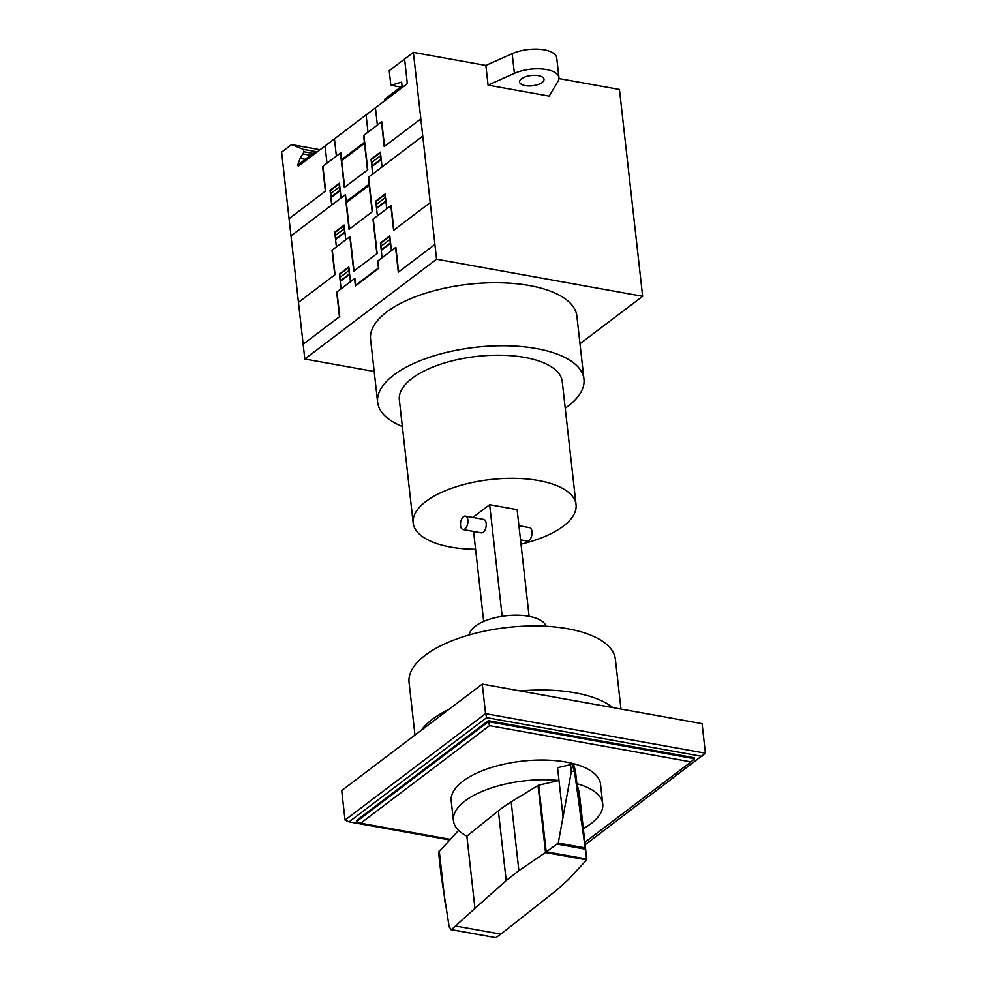 <?xml version="1.0" encoding="UTF-8"?>
<svg xmlns="http://www.w3.org/2000/svg" width="987" height="987" viewBox="0 0 987 987"><rect width="100%" height="100%" fill="white"/><g stroke="black" fill="none" stroke-linecap="round" stroke-linejoin="round"><path stroke-width="1.48" d="M583.317 828.587A75.123 31.633 173.6 0 0 591.053 823.59A75.123 31.633 173.6 0 0 602.736 803.887A75.123 31.633 173.6 0 0 576.889 783.69L579.258 792.462L586.623 859.825L545.429 852.558L558.26 843.046L572.608 764.604M563.108 817.211L558.987 780.47A75.123 31.633 173.6 0 0 465.124 800.926A75.123 31.633 173.6 0 0 453.428 820.629A75.123 31.633 173.6 0 0 466.863 836.137L498.373 810.858A159.66 67.227 -6.4 0 1 511.18 801.863L538.026 785.479A1.604 0.679 -6.4 0 1 538.717 785.196L558.987 780.47L557.556 767.664L570.375 764.691L571.362 773.537M453.428 820.629L451.219 800.926A75.123 31.633 -6.4 0 1 462.903 781.223A75.123 31.633 -6.4 0 1 545.145 760.064A75.123 31.633 -6.4 0 1 600.528 784.184L602.736 803.887M538.717 785.196L546.206 851.954M466.863 836.137L474.969 908.385L506.195 880.552L518.891 870.62L545.429 852.558M458.634 830.4L438.549 852.2L441.152 875.358L449.171 926.953L451.441 929.655L474.969 908.385M581.01 820.431L575.446 770.884L573.854 765.246A2.628 1.11 173.6 0 0 572.768 764.604L574.792 773.512L586.747 859.196M451.441 929.655L495.819 937.638L450.96 929.655M586.71 859.048L546.527 851.806M584.797 849.079L557.507 844.169M574.434 771.661L571.917 771.205M586.549 859.948L568.401 879.528L557.174 889.731L500.828 934.146L455.797 926.053M500.828 934.146L495.819 937.638M573.854 765.246L574.792 773.512M572.768 764.604A2.628 1.11 173.6 0 0 572.608 764.567A2.628 1.11 173.6 0 0 570.375 764.691M356.677 821.455L360.711 823.22L489.552 725.642L488.442 721.657L356.677 821.455L356.566 820.468L488.331 720.67L694.404 757.757L694.515 758.732L691.036 761.902L584.859 842.318M450.084 839.295L360.711 823.22M489.552 725.642L691.036 761.902M694.515 758.732L488.442 721.657L488.331 720.67M449.48 839.925L349.065 821.863L345.031 820.098L341.712 790.55L482.273 684.102L702.078 723.656L705.397 753.204L585.131 844.798M349.065 821.863L486.69 717.635L701.917 756.363M705.397 753.204L485.579 713.65L486.69 717.635M482.273 684.102L485.579 713.65L345.031 820.098M449.048 709.258A103.808 43.712 173.6 0 0 432.405 719.289A103.808 43.712 173.6 0 0 421.264 730.306M620.971 709.061L615.394 659.341A103.808 43.712 173.6 0 0 567.87 628.781A103.808 43.712 173.6 0 0 425.224 655.257A103.808 43.712 173.6 0 0 409.074 682.486L414.972 735.068M612.804 707.593A103.808 43.712 173.6 0 0 520.235 690.937M469.306 634.912A38.789 16.335 -6.4 0 1 475.352 626.165A38.789 16.335 -6.4 0 1 516.189 615.209A38.789 16.335 -6.4 0 1 546.107 626.301M467.875 520.05A6.835 3.578 -79.8 0 0 465.42 516.102A6.835 3.578 -79.8 0 0 460.547 525.59A6.835 3.578 -79.8 0 0 463.002 529.538A6.835 3.578 -79.8 0 0 467.875 520.05M465.42 516.102L483.741 519.396A6.835 3.578 100.2 0 1 486.184 523.344A6.835 3.578 100.2 0 1 481.323 532.844L463.002 529.538M518.94 525.726L529.525 527.638A6.835 3.578 100.2 0 1 531.981 531.586A6.835 3.578 100.2 0 1 527.107 541.073L520.531 539.889M529.106 616.344L517.126 509.637L489.651 504.69L472.835 517.435M502.173 616.295L489.651 504.69M483.692 621.44L473.6 531.45M521.013 544.195A81.958 34.508 173.6 0 0 563.293 526.17A81.958 34.508 173.6 0 0 576.05 504.678A81.958 34.508 173.6 0 0 515.633 478.374A81.958 34.508 173.6 0 0 425.915 501.458A81.958 34.508 173.6 0 0 413.171 522.95A81.958 34.508 173.6 0 0 475.598 549.29M413.171 522.95L399.353 399.834A81.958 34.508 -6.4 0 1 412.11 378.342A81.958 34.508 -6.4 0 1 501.828 355.246A81.958 34.508 -6.4 0 1 562.245 381.562L576.05 504.678M565.23 408.223A103.808 43.712 173.6 0 0 567.809 406.348A103.808 43.712 173.6 0 0 583.959 379.119A103.808 43.712 173.6 0 0 507.429 345.795A103.808 43.712 173.6 0 0 393.788 375.035A103.808 43.712 173.6 0 0 377.639 402.264A103.808 43.712 173.6 0 0 402.351 426.495M377.639 402.264L370.569 339.232A103.808 43.712 -6.4 0 1 386.719 312.003A103.808 43.712 -6.4 0 1 500.36 282.763A103.808 43.712 -6.4 0 1 576.889 316.087L583.959 379.119M525.22 85.622A12.288 5.169 173.6 0 0 537.927 84.574A12.288 5.169 173.6 0 0 544.022 79.268A12.288 5.169 173.6 0 0 538.396 75.654A12.288 5.169 173.6 0 0 521.506 78.787A12.288 5.169 173.6 0 0 519.594 82.007A12.288 5.169 173.6 0 0 525.22 85.622M374.184 371.494L304.81 359.021L281.603 152.171L291.597 144.608L320.096 149.74M514.4 73.371A27.315 11.499 -6.4 0 1 542.739 69.053A27.315 11.499 -6.4 0 1 558.95 77.591A27.315 11.499 -6.4 0 1 558.062 81.218L549.167 96.121L488.072 85.129L514.4 73.371L512.191 53.668L485.863 65.426L413.38 52.385L389.211 70.682L390.852 85.264L401.623 82.118L402.227 87.535L298.271 166.26L297.815 164.743L300.134 158.401L304.058 151.801L303.231 149.345L291.597 144.608M558.95 77.591L556.742 57.9A27.315 11.499 173.6 0 0 540.531 49.35A27.315 11.499 173.6 0 0 512.191 53.668M488.072 85.129L485.863 65.426M307.031 159.635L300.134 158.401M299.801 165.1L297.815 164.743M402.202 87.312L390.852 85.264M312.336 155.613L303.305 153.997M314.816 153.738L304.058 151.801M317.271 151.875L303.231 149.345M304.81 359.021L436.575 259.223L642.648 296.297L579.986 343.747M642.648 296.297L619.454 89.459L558.963 78.578M436.575 259.223L413.38 52.385M398.612 271.943L395.849 247.318L377.688 261.074L378.465 267.958L355.628 285.255L354.851 278.371L336.69 292.115L339.454 316.741M354.555 278.593L355.394 285.983L378.811 268.242L377.984 260.852M349.867 236.732L353.728 271.203L377.157 253.462L373.283 218.991M434.922 244.455L398.316 272.178L395.553 247.54M380.476 243.394L389.557 236.584M381.105 246.195L389.89 239.545M380.723 242.753L381.5 249.637L390.284 242.987L389.507 236.09M381.253 250.365L390.63 243.258M334.766 274.88L332.002 250.254L350.163 236.51L354.025 270.981M393.912 230.082L391.148 205.456L373 219.213L376.861 253.684M391.457 250.649L389.791 235.868L380.427 242.975L382.08 257.743M303.145 344.241L339.75 316.519L336.986 291.893M348.559 267.637L339.775 274.287M348.892 270.586L340.108 277.248M348.51 267.144L349.287 274.041L340.503 280.69L339.725 273.794M349.632 274.312L340.268 281.406M341.095 288.784L339.429 274.016L348.806 266.922L350.459 281.69M345.166 194.871L349.04 229.342L372.457 211.6L368.595 177.129M430.221 202.594L393.616 230.316L390.852 205.678M376.084 201.385L384.868 194.723M376.417 204.334L385.201 197.684M376.022 200.892L376.8 207.776L385.584 201.126L384.807 194.229M376.565 208.504L385.929 201.41M369.076 184.248L346.24 201.545M369.187 185.223L346.351 202.52M340.478 153.01L344.34 187.481L367.769 169.739L363.895 135.268M290.992 235.893L345.462 194.649L349.336 229.12M351.212 197.77L351.323 198.757M351.36 197.659L351.471 198.646M364.092 188.011L364.203 188.998M364.067 189.109L363.956 188.122M355.962 195.241L357.652 192.897L359.576 192.514M359.33 192.699L357.701 193.131L356.258 195.007M422.769 136.107L368.299 177.352L372.173 211.823M371.865 166.643L381.229 159.549M371.717 162.473L380.501 155.823M371.334 159.03L372.099 165.915L380.883 159.265L380.118 152.38M386.756 208.788L385.103 194.02L375.726 201.114L377.392 215.882M393.443 94.197L393.282 92.716M397.835 90.866L397.675 89.385M404.596 59.035L407.347 83.661L402.227 87.535M364.487 143.362L341.65 160.659M364.376 142.387L341.539 159.684M346.659 155.798L346.77 156.785M346.523 155.909L346.622 156.896M325.377 191.157L322.613 166.532L340.774 152.788L344.636 187.259M359.367 147.248L359.256 146.261M359.404 146.15L359.515 147.137M354.629 150.838L353.001 151.27L351.557 153.145M351.261 153.38L352.964 151.036L354.876 150.653M420.832 118.872L384.227 146.582L381.463 121.969M367.472 169.961L363.611 135.49L381.759 121.734L384.523 146.36M382.068 166.926L380.402 152.158L371.038 159.252L372.691 174.02M371.383 159.524L380.168 152.874M384.955 100.625L384.782 99.144L402.067 86.066M375.43 107.83L377.367 125.065M366.066 114.924L368.003 132.159M298.456 302.38L335.062 274.657L332.298 250.032M344.155 225.492L335.087 232.426M344.204 228.725L335.42 235.387M343.809 225.283L344.586 232.179L335.802 238.829L335.025 231.933M344.932 232.451L335.568 239.545M330.719 193.526L339.799 186.642M340.244 190.59L330.867 197.684M339.121 183.422L339.886 190.318L331.101 196.968L330.337 190.072M336.394 246.935L334.741 232.155L344.105 225.061L345.771 239.829M289.068 218.658L325.673 190.935L322.909 166.31M331.706 205.074L330.04 190.294L339.417 183.2L341.07 197.98M339.17 183.915L330.386 190.565M297.877 164.965L315.384 151.702L315.556 153.182M307.068 159.61L306.895 158.13M302.676 162.929L302.503 161.461M334.445 138.871L336.37 156.119M325.068 145.965L327.005 163.213M538.026 785.479L545.54 852.435M511.18 801.863L518.891 870.62M498.373 810.858L506.195 880.552M439.227 850.597L445.088 902.821M584.6 847.784L558.26 843.046M579.27 792.524L586.759 859.282"/></g></svg>
